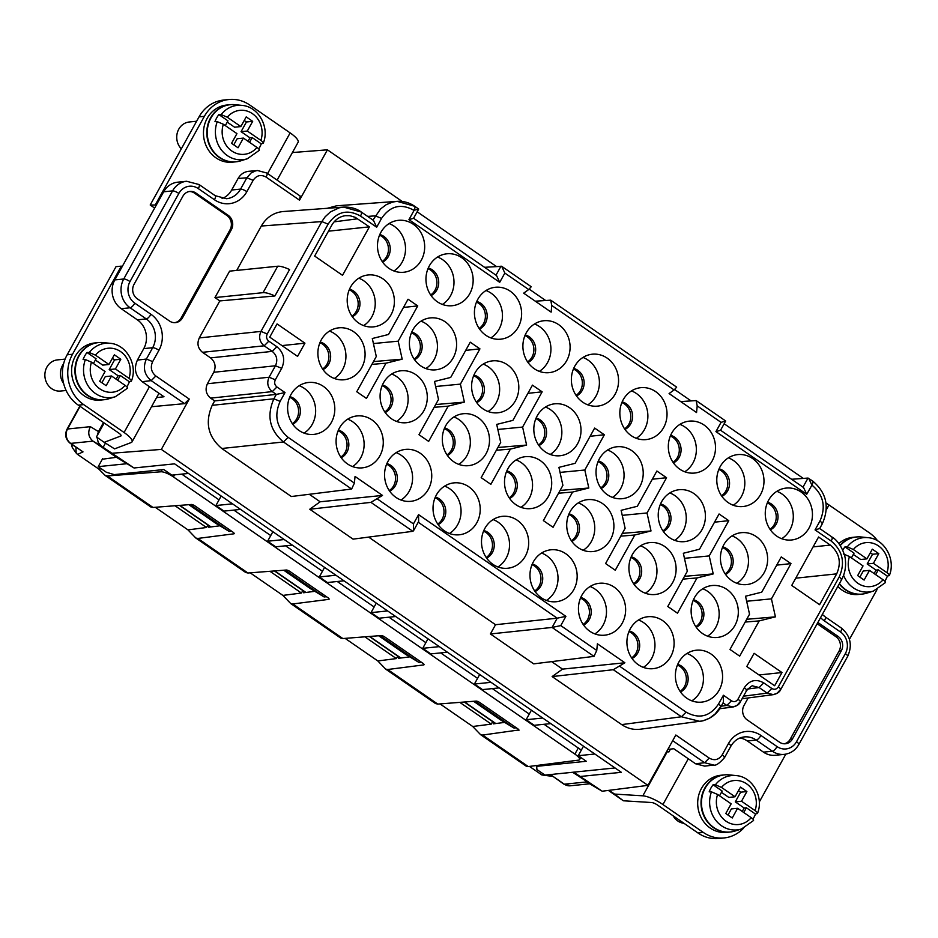 <?xml version="1.0" encoding="UTF-8"?>
<svg xmlns="http://www.w3.org/2000/svg" width="938" height="938" viewBox="0 0 938 938"><rect width="100%" height="100%" fill="white"/><g stroke="black" fill="none" stroke-linecap="round" stroke-linejoin="round"><path stroke-width="1.41" d="M219.902 525.784L208.67 527.226L208.06 525.128M101.386 468.824L98.76 469.023L105.173 475.449L150.819 506.966L152.988 507.458L191.399 504.48A3.131 0.821 29 0 1 195.127 506.016L232.776 532.01A3.131 0.821 -151 0 1 234.183 533.663A3.131 0.821 -151 0 1 233.89 533.816L197.848 538.435L195.831 538.037L187.963 529.876L155.251 507.282M105.173 475.449L107.342 475.953L160.973 471.779A10.435 2.732 -151 0 1 173.424 476.914L574.888 754.105A10.435 2.732 29 0 1 579.567 759.616A10.435 2.732 29 0 1 578.594 760.132L528.258 766.569L526.241 766.182L480.596 734.665L482.613 735.052L518.937 729.963M257.657 170.54L248.781 171.291C244.15 171.818 240.574 174.234 238.053 178.525L231.686 190.015A20.882 18.854 -95.8 0 1 222.095 198.551M314.828 591.327L303.595 592.757L302.986 590.67M181.749 474.124L219.035 499.872M233.855 510.108L270.742 535.575M285.551 545.799L322.449 571.277M337.258 581.501L374.145 606.968M388.965 617.204L425.852 642.671M440.661 652.895L477.559 678.373M492.368 688.598L529.255 714.064M544.075 724.3L581.314 750.13M195.831 538.037L245.744 572.508L247.913 573.001L286.325 570.023A3.131 0.821 29 0 1 290.053 571.559L327.702 597.553A3.131 0.821 -151 0 1 329.109 599.206A3.131 0.821 -151 0 1 328.816 599.359L292.762 603.966L290.757 603.58L282.889 595.407L250.176 572.825M302.822 590.553L301.438 593.039L269.945 571.289M397.747 656.096L396.364 658.582L364.87 636.832M492.673 721.627L491.289 724.124L459.796 702.374M97.024 437.366L98.232 442.478L101.492 446.277L93.003 441.13L116.429 457.298L102.336 459.221M175.019 505.746L206.512 527.496L207.896 525.01M492.837 721.744L493.447 723.843L504.679 722.401M409.754 656.87L398.521 658.3L397.911 656.213M552.67 776.406L541.847 774.952L529.466 766.416M480.596 734.665L472.74 726.493L440.028 703.91M345.102 638.368L377.815 660.95L385.682 669.122L435.595 703.582L437.765 704.086L476.164 701.096A3.131 0.821 29 0 1 479.904 702.644L517.553 728.638A3.131 0.821 29 0 1 518.96 730.292A3.131 0.821 29 0 1 518.667 730.444M98.76 469.023L77.373 454.262L76.166 453.042L75.931 447.238M385.682 669.122L387.687 669.509L423.742 664.901A3.131 0.821 -151 0 0 424.035 664.749A3.131 0.821 -151 0 0 422.628 663.096L384.979 637.101A3.131 0.821 -151 0 0 381.25 635.554L342.839 638.544L340.67 638.051L290.757 603.58M97.106 435.795L98.467 431.574L103.485 422.522M70.209 443.287L83.001 451.87L70.725 443.393L93.003 441.13C88.43 437.214 87.562 432.395 90.388 426.673L67.536 429.006A5.218 1.36 29 0 0 67.008 429.264C64.546 434.775 65.613 439.453 70.209 443.287A5.218 1.77 -55.4 0 0 70.725 443.393A10.435 9.427 -95.8 0 1 67.536 429.006L80.082 406.365M377.815 660.95L396.364 658.582M491.289 724.124L472.74 726.493M116.429 457.298L134.04 467.98L101.492 446.277M597.014 788.096L572.626 772.279M563.808 784.098L552.06 775.738L545.001 775.093L573.739 772.162L602.196 791.215L586.602 781.94L564.336 784.203A10.435 9.427 -95.8 0 0 570.281 785.786L563.808 784.098A5.218 1.77 -55.4 0 0 564.336 784.203L552.06 775.738M71.945 444.495A5.218 5.124 144.7 0 0 72.801 448.294L76.166 453.042M728.486 743.517A5.218 1.36 29 0 1 730.819 746.273C734.137 740.692 738.64 737.573 744.338 736.916A20.882 18.854 -95.8 0 1 756.227 740.07A5.218 1.77 124.6 0 0 760.894 735.427A26.1 23.579 -95.8 0 0 728.486 743.517L722.201 754.856C718.754 759.874 714.428 760.953 709.234 758.092L704.59 762.723L695.574 763.778L673.765 748.723L667.844 749.427M195.854 193.005A10.435 9.427 -95.8 0 0 189.91 191.422A10.435 9.427 -95.8 0 0 182.887 196.23L134.04 284.343A10.435 9.427 -95.8 0 0 137.241 298.741L169.555 321.054A10.435 9.427 -95.8 0 0 175.5 322.625A10.435 9.427 -95.8 0 0 182.511 317.818L231.358 229.704A10.435 9.427 -95.8 0 0 228.169 215.306L195.854 193.005L194.518 193.134L226.832 215.447A10.435 9.427 -95.8 0 1 230.021 229.833L181.175 317.947A10.435 9.427 -95.8 0 1 174.82 322.66M748.161 697.954L743.986 705.482A10.435 9.427 -95.8 0 0 747.176 719.868L779.49 742.181A10.435 9.427 -95.8 0 0 785.434 743.752A10.435 9.427 -95.8 0 0 792.458 738.945L841.304 650.831A10.435 9.427 -95.8 0 0 838.103 636.445L817.866 622.469M621.683 724.605C627.428 728.474 633.619 730.022 640.232 729.236L702.89 720.853L709.421 718.25L715.143 713.935L720.349 707.064C721.404 706.748 720.794 705.739 718.508 704.051L723.397 695.246L723.444 702.128L720.853 706.806C719.165 710.301 713.361 718.942 700.018 721.404L681.457 716.773L621.683 724.605L552.13 676.579L613.3 669.709L624.872 662.767L562.507 669.122L552.13 676.579M551.65 661.63L562.507 669.122M624.872 662.767L597.4 643.796L596.756 650.444L593.989 656.377L533.699 663.858L490.398 633.959L495.534 624.708L368.634 537.099M309.763 509.24L370.932 502.369L412.837 531.307L353.063 539.139L309.763 509.24L320.151 501.783L309.294 494.291M370.932 502.369L382.505 495.428L355.045 476.457L354.388 483.105L351.621 489.038L291.343 496.519L221.79 448.493L283.464 441.974L288.118 437.343C276.569 427.564 273.908 415.569 280.134 401.37L285.011 392.565L276.933 386.984C274.623 385.026 274.095 382.634 275.338 379.784L281.693 368.329C285.422 359.805 283.815 352.618 276.898 346.743L268.819 341.174C266.509 339.216 265.982 336.812 267.224 333.975L260.975 331.407C258.501 337.094 259.556 341.889 264.164 345.805L268.819 341.174M280.134 401.37L273.884 398.814L276.323 394.406L214.65 400.925L212.199 405.322C204.789 422.358 207.978 436.756 221.79 448.493M214.65 400.925L210.604 398.134L272.29 391.615L276.933 386.984M207.415 383.736L269.089 377.228L275.444 365.773L213.758 372.28L207.415 383.736C204.941 389.422 206.008 394.218 210.604 398.134M213.758 372.28C216.232 366.606 215.165 361.81 210.569 357.894L202.491 352.313L264.164 345.805L272.243 351.375L276.898 346.743M219.809 300.922L274.916 295.974L289.572 269.546A17.74 4.643 -151 0 0 277.718 266.228L229.611 271.141L214.954 297.569L219.809 300.922L199.29 337.926C196.816 343.613 197.883 348.408 202.491 352.313M236.716 270.414L261.327 226.023L321.851 221.579L260.975 331.407L199.29 337.926M360.509 216.057C347.517 208.893 336.707 211.589 328.101 224.147L321.851 221.579L325.146 216.795L330.446 211.882L339.322 207.79L343.636 207.099C350.671 206.888 356.534 208.529 361.247 211.988L373.523 220.465L376.666 227.219L360.509 216.057C361.834 213.43 361.904 212.047 360.743 211.882L343.636 207.099L283.1 211.542C273.697 212.504 266.439 217.335 261.327 226.023M372.949 220.078L380.523 208.975L386.245 204.66L392.764 202.045L397.091 201.353C403.434 200.955 409.308 202.585 414.69 206.254L418.7 209.033L413.951 210.323C415.276 207.697 415.358 206.301 414.186 206.137L397.091 201.353L336.554 205.797L327.233 208.306M292.41 152.542L327.421 149.822L402.238 201.482M417.176 211.789L496.343 266.451M529.231 289.162L545.47 300.371M674.645 389.563L690.896 400.784M724.159 423.753L803.327 478.415M327.421 149.822L299.515 200.169L300.195 196.065L266.838 173.026L257.622 170.54L255.57 170.88L251.138 172.944L246.87 177.763L238.053 178.525M151.499 406.74L184.54 403.645L189.265 399.072L161.348 449.408L647.924 785.364L602.196 791.215M709.234 758.092L675.829 735.017L647.924 785.364M535.293 301.192L550.712 300.172L551.779 305.483L551.134 312.131L523.662 293.16L528.704 289.549L504.843 273.075L501.701 266.322L484.594 267.307M550.712 300.172L676.661 387.136L674.117 389.95L551.779 305.483M697.204 405.884L696.125 400.573L725.684 420.998L721.064 422.358L697.204 405.884L696.547 412.532L669.087 393.561L674.117 389.95M802.987 487.15L808.028 478.063L791.59 479.271M725.684 420.998L720.56 430.249L803.561 487.537L806.703 494.291L811.945 485.11C823.494 494.889 826.155 506.883 819.929 521.082L815.052 529.9L831.209 541.05C842.746 550.829 845.408 562.812 839.193 577.022L778.317 686.862C776.594 689.371 774.425 689.911 771.833 688.48L763.755 682.899C755.958 678.596 749.474 680.214 744.303 687.742L737.96 699.209C736.236 701.718 734.079 702.257 731.476 700.815L723.397 695.246M720.56 430.249L715.929 431.621L806.703 494.291M533.37 561.815A26.1 23.579 84.2 0 0 533.699 589.369A26.1 23.579 84.2 0 0 556.211 601.727A26.1 23.579 84.2 0 0 573.763 589.709A26.1 23.579 84.2 0 0 573.446 562.155A26.1 23.579 84.2 0 0 550.923 549.797A26.1 23.579 84.2 0 0 533.37 561.815M387.957 461.414A26.1 23.579 84.2 0 0 388.273 488.968A26.1 23.579 84.2 0 0 410.797 501.326A26.1 23.579 84.2 0 0 428.349 489.308A26.1 23.579 84.2 0 0 428.021 461.754A26.1 23.579 84.2 0 0 405.497 449.396A26.1 23.579 84.2 0 0 387.957 461.414M380.887 232.354A26.1 23.579 84.2 0 0 381.203 259.908A26.1 23.579 84.2 0 0 403.727 272.255A26.1 23.579 84.2 0 0 421.279 260.236A26.1 23.579 84.2 0 0 420.951 232.683A26.1 23.579 84.2 0 0 398.427 220.336A26.1 23.579 84.2 0 0 380.887 232.354M475.015 372.878A26.1 23.579 84.2 0 0 475.332 400.432A26.1 23.579 84.2 0 0 497.855 412.79A26.1 23.579 84.2 0 0 515.408 400.772A26.1 23.579 84.2 0 0 515.079 373.218A26.1 23.579 84.2 0 0 492.556 360.86A26.1 23.579 84.2 0 0 475.015 372.878M350.601 286.981A26.1 23.579 84.2 0 0 350.918 314.535A26.1 23.579 84.2 0 0 373.441 326.881A26.1 23.579 84.2 0 0 390.994 314.875A26.1 23.579 84.2 0 0 390.665 287.321A26.1 23.579 84.2 0 0 368.142 274.963A26.1 23.579 84.2 0 0 350.601 286.981M321.288 339.849A26.1 23.579 84.2 0 0 321.617 367.403A26.1 23.579 84.2 0 0 344.14 379.761A26.1 23.579 84.2 0 0 361.681 367.743A26.1 23.579 84.2 0 0 361.365 340.189A26.1 23.579 84.2 0 0 338.841 327.831A26.1 23.579 84.2 0 0 321.288 339.849M412.802 329.93A26.1 23.579 84.2 0 0 413.13 357.484A26.1 23.579 84.2 0 0 435.654 369.842A26.1 23.579 84.2 0 0 453.195 357.824A26.1 23.579 84.2 0 0 452.878 330.27A26.1 23.579 84.2 0 0 430.354 317.912A26.1 23.579 84.2 0 0 412.802 329.93M630.313 628.753A26.1 23.579 84.2 0 0 630.641 656.307A26.1 23.579 84.2 0 0 653.165 668.665A26.1 23.579 84.2 0 0 670.705 656.647A26.1 23.579 84.2 0 0 670.389 629.093A26.1 23.579 84.2 0 0 647.865 616.735A26.1 23.579 84.2 0 0 630.313 628.753M574.771 366.219A26.1 23.579 84.2 0 0 575.088 393.772A26.1 23.579 84.2 0 0 597.612 406.131A26.1 23.579 84.2 0 0 615.164 394.112A26.1 23.579 84.2 0 0 614.836 366.559A26.1 23.579 84.2 0 0 592.324 354.201A26.1 23.579 84.2 0 0 574.771 366.219M445.702 425.746A26.1 23.579 84.2 0 0 446.031 453.3A26.1 23.579 84.2 0 0 468.554 465.658A26.1 23.579 84.2 0 0 486.095 453.64A26.1 23.579 84.2 0 0 485.778 426.087A26.1 23.579 84.2 0 0 463.255 413.728A26.1 23.579 84.2 0 0 445.702 425.746M477.829 299.281A26.1 23.579 84.2 0 0 478.146 326.834A26.1 23.579 84.2 0 0 500.669 339.193A26.1 23.579 84.2 0 0 518.222 327.174A26.1 23.579 84.2 0 0 517.893 299.621A26.1 23.579 84.2 0 0 495.37 287.263A26.1 23.579 84.2 0 0 477.829 299.281M291.014 394.476A26.1 23.579 84.2 0 0 291.331 422.03A26.1 23.579 84.2 0 0 313.855 434.388A26.1 23.579 84.2 0 0 331.407 422.37A26.1 23.579 84.2 0 0 331.079 394.816A26.1 23.579 84.2 0 0 308.555 382.47A26.1 23.579 84.2 0 0 291.014 394.476M339.486 427.951A26.1 23.579 84.2 0 0 339.802 455.505A26.1 23.579 84.2 0 0 362.326 467.851A26.1 23.579 84.2 0 0 379.878 455.833A26.1 23.579 84.2 0 0 379.55 428.279A26.1 23.579 84.2 0 0 357.026 415.933A26.1 23.579 84.2 0 0 339.486 427.951M632.318 554.604A26.1 23.579 84.2 0 0 632.646 582.158A26.1 23.579 84.2 0 0 655.17 594.504A26.1 23.579 84.2 0 0 672.71 582.486A26.1 23.579 84.2 0 0 672.394 554.933A26.1 23.579 84.2 0 0 649.87 542.586A26.1 23.579 84.2 0 0 632.318 554.604M720.185 466.62A26.1 23.579 84.2 0 0 720.513 494.174A26.1 23.579 84.2 0 0 743.037 506.532A26.1 23.579 84.2 0 0 760.577 494.514A26.1 23.579 84.2 0 0 760.261 466.96A26.1 23.579 84.2 0 0 737.737 454.602A26.1 23.579 84.2 0 0 720.185 466.62M570.116 511.644A26.1 23.579 84.2 0 0 570.445 539.198A26.1 23.579 84.2 0 0 592.957 551.556A26.1 23.579 84.2 0 0 610.509 539.538A26.1 23.579 84.2 0 0 610.181 511.984A26.1 23.579 84.2 0 0 587.669 499.637A26.1 23.579 84.2 0 0 570.116 511.644M484.899 528.352A26.1 23.579 84.2 0 0 485.227 555.906A26.1 23.579 84.2 0 0 507.739 568.252A26.1 23.579 84.2 0 0 525.292 556.246A26.1 23.579 84.2 0 0 524.963 528.692A26.1 23.579 84.2 0 0 502.451 516.334A26.1 23.579 84.2 0 0 484.899 528.352M383.501 382.798A26.1 23.579 84.2 0 0 383.818 410.352A26.1 23.579 84.2 0 0 406.342 422.71A26.1 23.579 84.2 0 0 423.894 410.692A26.1 23.579 84.2 0 0 423.566 383.138A26.1 23.579 84.2 0 0 401.042 370.78A26.1 23.579 84.2 0 0 383.501 382.798M581.841 595.29A26.1 23.579 84.2 0 0 582.17 622.844A26.1 23.579 84.2 0 0 604.693 635.19A26.1 23.579 84.2 0 0 622.234 623.172A26.1 23.579 84.2 0 0 621.917 595.618A26.1 23.579 84.2 0 0 599.394 583.272A26.1 23.579 84.2 0 0 581.841 595.29M623.242 399.682A26.1 23.579 84.2 0 0 623.571 427.236A26.1 23.579 84.2 0 0 646.083 439.594A26.1 23.579 84.2 0 0 663.635 427.576A26.1 23.579 84.2 0 0 663.307 400.022A26.1 23.579 84.2 0 0 640.795 387.675A26.1 23.579 84.2 0 0 623.242 399.682M537.216 415.827A26.1 23.579 84.2 0 0 537.544 443.381A26.1 23.579 84.2 0 0 560.056 455.739A26.1 23.579 84.2 0 0 577.609 443.721A26.1 23.579 84.2 0 0 577.292 416.167A26.1 23.579 84.2 0 0 554.768 403.809A26.1 23.579 84.2 0 0 537.216 415.827M436.428 494.889A26.1 23.579 84.2 0 0 436.745 522.443A26.1 23.579 84.2 0 0 459.268 534.789A26.1 23.579 84.2 0 0 476.821 522.771A26.1 23.579 84.2 0 0 476.492 495.217A26.1 23.579 84.2 0 0 453.98 482.871A26.1 23.579 84.2 0 0 436.428 494.889M599.417 458.776A26.1 23.579 84.2 0 0 599.745 486.33A26.1 23.579 84.2 0 0 622.269 498.688A26.1 23.579 84.2 0 0 639.822 486.67A26.1 23.579 84.2 0 0 639.493 459.116A26.1 23.579 84.2 0 0 616.97 446.758A26.1 23.579 84.2 0 0 599.417 458.776M768.656 500.095A26.1 23.579 84.2 0 0 768.984 527.637A26.1 23.579 84.2 0 0 791.508 539.995A26.1 23.579 84.2 0 0 809.048 527.977A26.1 23.579 84.2 0 0 808.732 500.423A26.1 23.579 84.2 0 0 786.208 488.077A26.1 23.579 84.2 0 0 768.656 500.095M678.784 662.216A26.1 23.579 84.2 0 0 679.112 689.77A26.1 23.579 84.2 0 0 701.636 702.128A26.1 23.579 84.2 0 0 719.176 690.11A26.1 23.579 84.2 0 0 718.86 662.556A26.1 23.579 84.2 0 0 696.336 650.21A26.1 23.579 84.2 0 0 678.784 662.216M526.3 332.756A26.1 23.579 84.2 0 0 526.617 360.309A26.1 23.579 84.2 0 0 549.14 372.656A26.1 23.579 84.2 0 0 566.693 360.638A26.1 23.579 84.2 0 0 566.364 333.084A26.1 23.579 84.2 0 0 543.841 320.737A26.1 23.579 84.2 0 0 526.3 332.756M661.63 501.724A26.1 23.579 84.2 0 0 661.947 529.278A26.1 23.579 84.2 0 0 684.47 541.636A26.1 23.579 84.2 0 0 702.023 529.618A26.1 23.579 84.2 0 0 701.694 502.065A26.1 23.579 84.2 0 0 679.171 489.718A26.1 23.579 84.2 0 0 661.63 501.724M448.188 406.142L464.392 402.109L460.406 384.123L479.939 348.866L470.243 342.182L450.709 377.428L434.505 381.461L438.503 399.447L418.958 434.693L428.654 441.388L448.188 406.142L434.142 407.315M490.867 484.336L510.401 449.091L526.605 445.058L522.607 427.071L542.152 391.826L532.456 385.131L512.91 420.376L496.706 424.41L500.704 442.408L481.171 477.653L490.867 484.336M588.806 488.006L584.82 470.02L604.353 434.775L594.657 428.08L575.123 463.325L558.919 467.37L562.906 485.356L543.372 520.602L553.068 527.297L572.602 492.051L588.806 488.006L560.092 490.433M402.191 359.148L398.193 341.162L417.738 305.917L408.042 299.222L388.508 334.479L372.304 338.512L376.29 356.499L356.757 391.744L366.453 398.439L385.987 363.194L402.191 359.148L373.476 361.587M723.831 544.685A26.1 23.579 84.2 0 0 724.159 572.239A26.1 23.579 84.2 0 0 746.683 584.585A26.1 23.579 84.2 0 0 764.224 572.567A26.1 23.579 84.2 0 0 763.907 545.013A26.1 23.579 84.2 0 0 741.383 532.667A26.1 23.579 84.2 0 0 723.831 544.685M694.53 597.553A26.1 23.579 84.2 0 0 694.847 625.107A26.1 23.579 84.2 0 0 717.371 637.453A26.1 23.579 84.2 0 0 734.923 625.435A26.1 23.579 84.2 0 0 734.595 597.881A26.1 23.579 84.2 0 0 712.071 585.535A26.1 23.579 84.2 0 0 694.53 597.553M781.272 556.926L761.738 592.171L745.534 596.216L749.532 614.202L729.987 649.448L739.683 656.143L759.217 620.897L775.421 616.852L771.435 598.866L790.969 563.621L781.272 556.926M746.777 666.519L774.647 685.76L781.975 672.546L754.105 653.305L746.777 666.519M830.294 545.084L818.581 536.993L791.719 585.453L819.589 604.693L836.684 573.857C841.62 562.507 839.498 552.904 830.294 545.084L813.082 546.901M304.932 343.167L277.062 323.927L269.734 337.141L297.604 356.393L304.932 343.167L281.975 345.594M342.534 275.326L369.408 226.855L355.232 217.335L349.909 215.705L345.313 215.681C339.462 216.596 334.948 219.785 331.759 225.237L314.664 256.074L342.534 275.326M605.585 563.55L615.269 570.245L634.815 535L651.019 530.955L647.021 512.969L666.555 477.723L656.87 471.028L637.324 506.274L621.12 510.319L625.118 528.305L605.585 563.55M719.071 513.977L699.537 549.222L683.333 553.268L687.32 571.254L667.786 606.499L677.482 613.194L697.016 577.949L713.22 573.904L709.222 555.917L728.767 520.672L719.071 513.977M429.358 265.817A26.1 23.579 84.2 0 0 429.674 293.371A26.1 23.579 84.2 0 0 452.198 305.718A26.1 23.579 84.2 0 0 469.75 293.711A26.1 23.579 84.2 0 0 469.422 266.158A26.1 23.579 84.2 0 0 446.898 253.799A26.1 23.579 84.2 0 0 429.358 265.817M671.714 433.157A26.1 23.579 84.2 0 0 672.042 460.71A26.1 23.579 84.2 0 0 694.554 473.057A26.1 23.579 84.2 0 0 712.106 461.039A26.1 23.579 84.2 0 0 711.79 433.485A26.1 23.579 84.2 0 0 689.266 421.139A26.1 23.579 84.2 0 0 671.714 433.157M507.915 468.695A26.1 23.579 84.2 0 0 508.232 496.249A26.1 23.579 84.2 0 0 530.756 508.607A26.1 23.579 84.2 0 0 548.308 496.589A26.1 23.579 84.2 0 0 547.98 469.035A26.1 23.579 84.2 0 0 525.456 456.677A26.1 23.579 84.2 0 0 507.915 468.695M541.578 553.045A26.1 23.579 -95.8 0 1 554.616 591.667A26.1 23.579 -95.8 0 1 546.408 600.437M532.292 564.008A14.609 13.202 -95.8 0 1 540.827 586.027A14.609 13.202 -95.8 0 1 535.094 591.573M531.998 564.676A14.609 13.202 -95.8 0 1 539.045 586.203A14.609 13.202 -95.8 0 1 534.683 590.975M396.153 452.644A26.1 23.579 -95.8 0 1 409.191 491.254A26.1 23.579 -95.8 0 1 400.995 500.036M386.866 463.607A14.609 13.202 -95.8 0 1 395.414 485.626A14.609 13.202 -95.8 0 1 389.68 491.172M386.585 464.275A14.609 13.202 -95.8 0 1 393.632 485.802A14.609 13.202 -95.8 0 1 389.27 490.574M389.082 223.572A26.1 23.579 -95.8 0 1 402.121 262.194A26.1 23.579 -95.8 0 1 393.925 270.965M379.796 234.535A14.609 13.202 -95.8 0 1 388.332 256.555A14.609 13.202 -95.8 0 1 382.61 262.101M379.515 235.215A14.609 13.202 -95.8 0 1 386.55 256.742A14.609 13.202 -95.8 0 1 382.2 261.503M483.211 364.108A26.1 23.579 -95.8 0 1 496.249 402.719A26.1 23.579 -95.8 0 1 488.053 411.501M473.925 375.071A14.609 13.202 -95.8 0 1 482.46 397.091A14.609 13.202 -95.8 0 1 476.739 402.637M473.643 375.739A14.609 13.202 -95.8 0 1 480.678 397.266A14.609 13.202 -95.8 0 1 476.328 402.039M358.797 278.199A26.1 23.579 -95.8 0 1 371.835 316.821A26.1 23.579 -95.8 0 1 363.639 325.603M349.511 289.174A14.609 13.202 -95.8 0 1 358.058 311.193A14.609 13.202 -95.8 0 1 352.325 316.739M349.229 289.842A14.609 13.202 -95.8 0 1 356.276 311.369A14.609 13.202 -95.8 0 1 351.914 316.129M329.496 331.067A26.1 23.579 -95.8 0 1 342.534 369.689A26.1 23.579 -95.8 0 1 334.327 378.471M320.21 342.042A14.609 13.202 -95.8 0 1 328.746 364.061A14.609 13.202 -95.8 0 1 323.024 369.607M319.928 342.71A14.609 13.202 -95.8 0 1 326.963 364.237A14.609 13.202 -95.8 0 1 322.602 368.997M421.01 321.159A26.1 23.579 -95.8 0 1 434.048 359.77A26.1 23.579 -95.8 0 1 425.84 368.552M411.723 332.122A14.609 13.202 -95.8 0 1 420.259 354.142A14.609 13.202 -95.8 0 1 414.537 359.688M411.442 332.791A14.609 13.202 -95.8 0 1 418.477 354.318A14.609 13.202 -95.8 0 1 414.115 359.078M638.52 619.971A26.1 23.579 -95.8 0 1 651.558 658.593A26.1 23.579 -95.8 0 1 643.351 667.375M629.234 630.946A14.609 13.202 -95.8 0 1 637.77 652.965A14.609 13.202 -95.8 0 1 632.048 658.511M628.952 631.614A14.609 13.202 -95.8 0 1 635.987 653.141A14.609 13.202 -95.8 0 1 631.626 657.901M582.967 357.437A26.1 23.579 -95.8 0 1 596.005 396.059A26.1 23.579 -95.8 0 1 587.809 404.841M573.681 368.411A14.609 13.202 -95.8 0 1 582.228 390.431A14.609 13.202 -95.8 0 1 576.495 395.977M573.399 369.08A14.609 13.202 -95.8 0 1 580.446 390.607A14.609 13.202 -95.8 0 1 576.084 395.367M453.91 416.976A26.1 23.579 -95.8 0 1 466.948 455.598A26.1 23.579 -95.8 0 1 458.741 464.369M444.624 427.939A14.609 13.202 -95.8 0 1 453.16 449.959A14.609 13.202 -95.8 0 1 447.438 455.505M444.342 428.607A14.609 13.202 -95.8 0 1 451.377 450.134A14.609 13.202 -95.8 0 1 447.016 454.907M486.025 290.51A26.1 23.579 -95.8 0 1 499.063 329.132A26.1 23.579 -95.8 0 1 490.867 337.903M476.739 301.473A14.609 13.202 -95.8 0 1 485.274 323.493A14.609 13.202 -95.8 0 1 479.553 329.039M476.457 302.142A14.609 13.202 -95.8 0 1 483.492 323.669A14.609 13.202 -95.8 0 1 479.142 328.441M299.21 385.706A26.1 23.579 -95.8 0 1 312.248 424.328A26.1 23.579 -95.8 0 1 304.053 433.098M289.924 396.668A14.609 13.202 -95.8 0 1 298.46 418.688A14.609 13.202 -95.8 0 1 292.738 424.234M289.643 397.349A14.609 13.202 -95.8 0 1 296.678 418.876A14.609 13.202 -95.8 0 1 292.328 423.636M347.681 419.169A26.1 23.579 -95.8 0 1 360.72 457.791A26.1 23.579 -95.8 0 1 352.524 466.573M338.395 430.143A14.609 13.202 -95.8 0 1 346.931 452.151A14.609 13.202 -95.8 0 1 341.209 457.709M338.114 430.812A14.609 13.202 -95.8 0 1 345.149 452.339A14.609 13.202 -95.8 0 1 340.799 457.099M640.525 545.822A26.1 23.579 -95.8 0 1 653.563 584.444A26.1 23.579 -95.8 0 1 645.356 593.215M631.239 556.785A14.609 13.202 -95.8 0 1 639.775 578.805A14.609 13.202 -95.8 0 1 634.053 584.351M630.957 557.465A14.609 13.202 -95.8 0 1 637.992 578.992A14.609 13.202 -95.8 0 1 633.631 583.753M728.392 457.85A26.1 23.579 -95.8 0 1 741.43 496.46A26.1 23.579 -95.8 0 1 733.223 505.242M719.106 468.812A14.609 13.202 -95.8 0 1 727.642 490.832A14.609 13.202 -95.8 0 1 721.92 496.378M718.813 469.481A14.609 13.202 -95.8 0 1 725.86 491.008A14.609 13.202 -95.8 0 1 721.498 495.768M578.324 502.874A26.1 23.579 -95.8 0 1 591.362 541.496A26.1 23.579 -95.8 0 1 583.155 550.266M569.038 513.836A14.609 13.202 -95.8 0 1 577.574 535.856A14.609 13.202 -95.8 0 1 571.84 541.402M568.745 514.516A14.609 13.202 -95.8 0 1 575.791 536.044A14.609 13.202 -95.8 0 1 571.43 540.804M493.107 519.57A26.1 23.579 -95.8 0 1 506.133 558.192A26.1 23.579 -95.8 0 1 497.937 566.974M483.82 530.545A14.609 13.202 -95.8 0 1 492.356 552.564A14.609 13.202 -95.8 0 1 486.623 558.11M483.527 531.213A14.609 13.202 -95.8 0 1 490.574 552.74A14.609 13.202 -95.8 0 1 486.212 557.5M391.697 374.028A26.1 23.579 -95.8 0 1 404.735 412.638A26.1 23.579 -95.8 0 1 396.54 421.42M382.411 384.99A14.609 13.202 -95.8 0 1 390.958 407.01A14.609 13.202 -95.8 0 1 385.225 412.556M382.129 385.659A14.609 13.202 -95.8 0 1 389.176 407.186A14.609 13.202 -95.8 0 1 384.815 411.946M590.049 586.508A26.1 23.579 -95.8 0 1 603.087 625.13A26.1 23.579 -95.8 0 1 594.88 633.9M580.763 597.471A14.609 13.202 -95.8 0 1 589.299 619.49A14.609 13.202 -95.8 0 1 583.577 625.036M580.47 598.151A14.609 13.202 -95.8 0 1 587.516 619.678A14.609 13.202 -95.8 0 1 583.155 624.438M631.45 390.911A26.1 23.579 -95.8 0 1 644.476 429.534A26.1 23.579 -95.8 0 1 636.281 438.304M622.164 401.874A14.609 13.202 -95.8 0 1 630.699 423.894A14.609 13.202 -95.8 0 1 624.966 429.44M621.871 402.554A14.609 13.202 -95.8 0 1 628.917 424.082A14.609 13.202 -95.8 0 1 624.556 428.842M545.424 407.057A26.1 23.579 -95.8 0 1 558.462 445.679A26.1 23.579 -95.8 0 1 550.254 454.449M536.137 418.02A14.609 13.202 -95.8 0 1 544.673 440.039A14.609 13.202 -95.8 0 1 538.94 445.585M535.844 418.688A14.609 13.202 -95.8 0 1 542.891 440.215A14.609 13.202 -95.8 0 1 538.529 444.987M444.624 486.107A26.1 23.579 -95.8 0 1 457.662 524.729A26.1 23.579 -95.8 0 1 449.466 533.499M435.338 497.07A14.609 13.202 -95.8 0 1 443.885 519.089A14.609 13.202 -95.8 0 1 438.152 524.635M435.056 497.75A14.609 13.202 -95.8 0 1 442.103 519.277A14.609 13.202 -95.8 0 1 437.741 524.037M607.625 450.006A26.1 23.579 -95.8 0 1 620.663 488.628A26.1 23.579 -95.8 0 1 612.455 497.398M598.338 460.968A14.609 13.202 -95.8 0 1 606.874 482.988A14.609 13.202 -95.8 0 1 601.152 488.534M598.057 461.648A14.609 13.202 -95.8 0 1 605.092 483.164A14.609 13.202 -95.8 0 1 600.73 487.936M776.863 491.313A26.1 23.579 -95.8 0 1 789.902 529.935A26.1 23.579 -95.8 0 1 781.694 538.705M767.577 502.276A14.609 13.202 -95.8 0 1 776.113 524.295A14.609 13.202 -95.8 0 1 770.391 529.841M767.296 502.956A14.609 13.202 -95.8 0 1 774.331 524.483A14.609 13.202 -95.8 0 1 769.969 529.243M686.991 653.446A26.1 23.579 -95.8 0 1 700.029 692.068A26.1 23.579 -95.8 0 1 691.822 700.838M677.705 664.409A14.609 13.202 -95.8 0 1 686.241 686.428A14.609 13.202 -95.8 0 1 680.519 691.974M677.424 665.089A14.609 13.202 -95.8 0 1 684.459 686.616A14.609 13.202 -95.8 0 1 680.097 691.376M534.496 323.973A26.1 23.579 -95.8 0 1 547.534 362.596A26.1 23.579 -95.8 0 1 539.338 371.366M525.21 334.936A14.609 13.202 -95.8 0 1 533.757 356.956A14.609 13.202 -95.8 0 1 528.024 362.502M524.928 335.616A14.609 13.202 -95.8 0 1 531.975 357.144A14.609 13.202 -95.8 0 1 527.613 361.904M669.826 492.954A26.1 23.579 -95.8 0 1 682.864 531.576A26.1 23.579 -95.8 0 1 674.668 540.347M660.54 503.917A14.609 13.202 -95.8 0 1 669.087 525.937A14.609 13.202 -95.8 0 1 663.354 531.483M660.258 504.597A14.609 13.202 -95.8 0 1 667.305 526.124A14.609 13.202 -95.8 0 1 662.943 530.885M465.705 350.378L479.939 348.866M435.678 404.536L464.392 402.109M460.406 384.123L435.619 386.503M527.906 393.327L542.152 391.826M510.401 449.091L496.343 450.263M522.607 427.071L497.832 429.452M497.89 447.485L526.605 445.058M590.119 436.276L604.353 434.775M572.602 492.051L558.556 493.212M584.82 470.02L560.033 472.4M403.492 307.43L417.738 305.917M385.987 363.194L371.94 364.366M398.193 341.162L373.418 343.554M732.039 535.903A26.1 23.579 -95.8 0 1 745.077 574.525A26.1 23.579 -95.8 0 1 736.869 583.295M722.752 546.866A14.609 13.202 -95.8 0 1 731.288 568.885A14.609 13.202 -95.8 0 1 725.566 574.431M722.471 547.546A14.609 13.202 -95.8 0 1 729.506 569.073A14.609 13.202 -95.8 0 1 725.144 573.833M702.726 588.771A26.1 23.579 -95.8 0 1 715.764 627.393A26.1 23.579 -95.8 0 1 707.569 636.163M693.44 599.734A14.609 13.202 -95.8 0 1 701.987 621.753A14.609 13.202 -95.8 0 1 696.254 627.299M693.159 600.414A14.609 13.202 -95.8 0 1 700.205 621.941A14.609 13.202 -95.8 0 1 695.844 626.701M759.217 620.897L745.171 622.058M746.707 619.279L775.421 616.852M776.734 565.122L790.969 563.621M771.435 598.866L746.648 601.258M759.018 674.973L781.975 672.546M369.408 226.855L328.464 231.182M634.815 535L620.757 536.161M622.304 533.382L651.019 530.955M652.32 479.224L666.555 477.723M647.021 512.969L622.246 515.349M697.016 577.949L682.97 579.109M684.505 576.331L713.22 573.904M714.522 522.173L728.767 520.672M709.222 555.917L684.447 558.309M437.554 257.035A26.1 23.579 -95.8 0 1 450.592 295.658A26.1 23.579 -95.8 0 1 442.396 304.44M428.267 268.01A14.609 13.202 -95.8 0 1 436.803 290.03A14.609 13.202 -95.8 0 1 431.081 295.576M427.986 268.678A14.609 13.202 -95.8 0 1 435.021 290.205A14.609 13.202 -95.8 0 1 430.671 294.966M679.921 424.375A26.1 23.579 -95.8 0 1 692.959 462.997A26.1 23.579 -95.8 0 1 684.752 471.779M670.635 435.349A14.609 13.202 -95.8 0 1 679.171 457.357A14.609 13.202 -95.8 0 1 673.437 462.915M670.342 436.018A14.609 13.202 -95.8 0 1 677.388 457.545A14.609 13.202 -95.8 0 1 673.027 462.305M516.111 459.925A26.1 23.579 -95.8 0 1 529.149 498.547A26.1 23.579 -95.8 0 1 520.953 507.317M506.825 470.888A14.609 13.202 -95.8 0 1 515.361 492.907A14.609 13.202 -95.8 0 1 509.639 498.453M506.543 471.568A14.609 13.202 -95.8 0 1 513.578 493.083A14.609 13.202 -95.8 0 1 509.228 497.855M696.125 400.573L680.707 401.593M413.506 530.767L418.629 521.516L418.583 514.634L413.447 523.885L413.506 530.767L412.837 531.307M495.534 624.708L557.207 618.189L565.895 616.348L418.583 514.634M490.398 633.959L552.083 627.44L560.772 625.599L565.895 616.348M382.505 495.428L320.151 501.783M275.338 379.784L269.089 377.228C266.615 382.903 267.682 387.699 272.29 391.615L276.323 394.406L285.011 392.565M212.199 405.322L273.884 398.814C266.427 415.851 269.616 430.237 283.464 441.974L351.621 489.038M413.576 218.273L496.565 275.584L499.708 282.326L504.843 273.075M501.701 266.322L531.248 286.735L528.704 289.549M418.7 209.033L413.564 218.284L408.945 219.656L499.708 282.326M808.028 478.063L812.683 481.042C826.53 492.731 829.72 507.001 822.274 523.85L819.671 528.528L815.052 529.9M808.685 478.286L811.827 485.04M189.242 191.516A10.435 9.427 -95.8 0 1 194.518 193.134M792.458 738.945L790.23 739.179L839.076 651.066A10.435 9.427 -95.8 0 0 835.875 636.668L817.162 623.747M790.23 739.179A10.435 9.427 -95.8 0 1 784.32 743.799M274.916 295.974A17.74 4.643 -151 0 0 263.062 292.668L214.954 297.569M670.459 749.11L668.876 751.971A17.74 4.643 29 0 0 667.258 751.76L666.566 751.725M743.459 828.277A36.535 33.006 -95.8 0 1 724.124 837.939A36.535 33.006 -95.8 0 1 703.324 832.44L662.92 804.546A17.74 4.643 -151 0 0 642.835 795.823L667.258 751.76M785.821 754.14L759.288 801.99M724.124 837.939L718.778 838.49A36.535 33.006 -95.8 0 1 697.978 832.979L657.585 805.097A5.218 1.36 -151 0 0 651.676 802.529L623.36 800.782L608.363 790.417M673.144 815.837A15.653 14.14 84.2 0 0 683.978 823.318M724.3 774.905A28.703 25.936 84.2 0 0 724.077 774.929L720.736 775.269A28.703 25.936 84.2 0 0 701.425 788.483A28.703 25.936 84.2 0 0 701.788 818.792A28.703 25.936 84.2 0 0 726.563 832.381L729.905 832.041A28.703 25.936 84.2 0 0 730.127 832.018M740.012 737.983A20.882 18.854 -95.8 0 1 747.316 740.973L763.473 752.135A20.882 18.854 84.2 0 0 775.363 755.278L784.274 754.363C790.617 753.554 795.471 750.259 798.836 744.491A5.218 1.36 -151 0 0 796.491 741.735A15.653 14.14 84.2 0 1 777.051 746.589A5.218 1.77 124.6 0 1 772.384 751.221A20.882 18.854 84.2 0 0 784.274 754.363M695.574 763.778L704.696 766.123L713.701 765.056L704.59 762.723L672.687 740.692M724.077 774.929A28.703 25.936 84.2 0 0 704.766 788.143A28.703 25.936 84.2 0 0 705.13 818.452A28.703 25.936 84.2 0 0 729.905 832.041M713.091 784.778A27.706 25.021 -95.8 0 0 710.887 788.143A27.706 25.021 -95.8 0 0 709.187 791.836L711.473 791.848A27.296 24.658 -95.8 0 0 716.069 820.691A27.296 24.658 -95.8 0 0 741.548 828.969L735.052 831.021A28.703 25.936 -95.8 0 1 708.178 822.239A28.703 25.936 -95.8 0 1 703.5 791.789A28.703 25.936 -95.8 0 1 705.212 788.096A28.703 25.936 -95.8 0 1 729.318 774.882L736.107 775.585A27.296 24.658 -95.8 0 0 715.389 784.801L713.091 784.778L722.166 791.051L719.528 795.799M736.107 775.585C752.557 776.652 764.142 797.312 757.505 813.352L755.477 814.055A27.706 25.021 -95.8 0 1 753.765 817.748A27.706 25.021 -95.8 0 1 752.956 819.12M715.389 784.801L721.498 787.416L735.064 796.772L740.434 787.088L746.894 791.543L740.657 792.188L735.286 801.873L744.174 808.005L742.251 811.487M757.142 813.633C757.986 813.223 757.306 812.214 755.09 810.608L741.524 801.24L746.894 791.543M721.463 792.329L728.826 797.417L735.064 796.772M711.473 791.848L717.593 794.463L731.159 803.831L725.778 813.516L732.25 817.983L737.62 808.286L731.382 808.919L727.994 815.04M737.62 808.286L751.186 817.655C753.39 819.261 754.082 820.269 753.226 820.68M741.524 801.24L735.286 801.873M755.477 814.055L746.402 807.782L744.174 808.005M743.764 812.531L746.402 807.782M738.452 790.652L740.657 792.188M609.102 790.324L614.531 794.076L642.835 795.823M614.531 794.076L623.36 800.782M877.03 589.58L849.429 639.376M825.979 503.003A17.74 4.643 29 0 1 828.993 504.961L869.385 532.843A36.535 33.006 -95.8 0 1 877.64 540.851M837.822 586.485A28.703 25.936 84.2 0 0 858.434 594.469L861.776 594.129A28.703 25.936 84.2 0 0 861.999 594.106M856.171 536.993A28.703 25.936 84.2 0 0 855.948 537.017L852.607 537.357A28.703 25.936 84.2 0 0 838.83 543.583M839.24 583.905A28.703 25.936 84.2 0 0 861.776 594.129M855.948 537.017A28.703 25.936 84.2 0 0 840.085 545.353M843.579 575.287A27.296 24.658 -95.8 0 0 873.43 591.057L866.923 593.109A28.703 25.936 -95.8 0 1 839.451 583.542M840.26 545.611A28.703 25.936 -95.8 0 1 861.201 536.982L867.978 537.673A27.296 24.658 -95.8 0 0 847.26 546.889L844.962 546.877L854.049 553.139L851.411 557.887M867.978 537.673C884.428 538.74 896.025 559.4 889.376 575.44L887.36 576.143A27.706 25.021 -95.8 0 1 885.648 579.836A27.706 25.021 -95.8 0 1 884.827 581.208M842.758 550.254A27.706 25.021 -95.8 0 1 842.77 550.231A27.706 25.021 -95.8 0 1 844.962 546.877M847.26 546.889L853.381 549.504L866.935 558.86L872.317 549.176L878.777 553.631L872.539 554.276L867.169 563.961L876.057 570.105L874.122 573.575M889.013 575.721C889.857 575.311 889.177 574.302 886.961 572.696L873.407 563.328L878.777 553.631M853.334 554.417L860.697 559.505L866.935 558.86M843.356 553.936L849.465 556.551L863.03 565.919L857.66 575.604L864.121 580.071L869.491 570.374L863.253 571.008L859.865 577.128M869.491 570.374L883.057 579.743C885.273 581.349 885.953 582.357 885.109 582.768M873.407 563.328L867.169 563.961M887.36 576.143L878.285 569.87L876.057 570.105M875.646 574.619L878.285 569.87M870.335 552.752L872.539 554.276M121.213 308.684A20.882 18.854 -95.8 0 1 114.823 279.911L123.734 278.996A20.882 18.854 -95.8 0 0 130.124 307.781A5.218 1.77 -55.4 0 0 134.791 303.138L150.948 314.3A5.218 1.77 124.6 0 1 146.281 318.932L130.124 307.781L121.213 308.684L137.37 319.846A20.882 18.854 -95.8 0 1 143.76 348.619L137.394 360.11C133.688 368.634 135.283 375.821 142.189 381.696L163.998 396.751L156.552 397.63M154.653 208.072L150.197 205L156.341 205.012L114.823 279.911M395.695 616.512L379.093 618.201L371.014 612.631L387.617 610.931M187.963 529.876L206.512 527.496M537.228 765.42L536.712 766.334L586.309 761.281L578.23 755.7L583.506 746.179M134.04 467.98L174.585 463.841L621.331 772.302L580.786 776.43M536.712 766.334L536.899 769.523L544.978 775.105L541.613 774.788M282.889 595.407L301.438 593.039M447.403 652.215L430.8 653.903L422.721 648.322L427.998 638.813M475.015 701.19L477.442 701.354M475.601 701.542L513.977 728.04L516.346 727.794M102.617 458.705L98.22 466.643L106.299 472.224L114.202 474.616L163.798 469.551L171.877 475.132L188.479 473.444M344 580.81L327.385 582.51L319.307 576.929L324.583 567.408M240.585 509.416L223.983 511.104L215.904 505.535L232.507 503.835M380.089 635.647L382.516 635.812M284.214 539.538L267.6 541.226L272.888 531.717M422.721 648.322L439.324 646.634M550.817 723.608L534.203 725.297L526.124 719.727L531.4 710.207M126.993 463.7L98.22 466.643M380.676 635.999L419.052 662.498L405.544 654.314L378.671 635.765M161.348 449.408L112.63 453.195M105.466 443.123L103.11 447.391M156.341 205.012L163.669 191.798L172.58 190.883L123.734 278.996A5.218 1.36 29 0 1 130.007 281.564L178.841 193.439A5.218 1.36 -151 0 0 172.58 190.883A20.882 18.854 84.2 0 1 186.615 181.269L177.716 182.183A20.882 18.854 84.2 0 0 163.669 191.798M615.035 767.952L573.739 772.162M578.23 755.7L594.844 754.011M371.014 612.631L376.29 603.111M319.307 576.929L335.921 575.24M513.977 728.04L500.47 719.856L473.596 701.296M285.164 570.105L324.126 596.955L310.619 588.771L283.745 570.222M231.569 531.178L229.2 531.424L215.693 523.24L188.819 504.679M215.904 505.535L221.18 496.014M292.293 545.119L275.678 546.807L267.6 541.226M229.2 531.424L190.238 504.574M324.126 596.955L326.494 596.72M419.052 662.498L421.42 662.251M491.031 682.336L474.417 684.025L479.693 674.504M285.75 570.468L287.591 570.281M192.665 504.738L190.824 504.925M499.11 687.906L482.495 689.606L474.417 684.025M526.124 719.727L542.739 718.027M230.08 104.704A28.703 25.936 84.2 0 0 229.857 104.728L226.515 105.068A28.703 25.936 84.2 0 0 207.204 118.294A28.703 25.936 84.2 0 0 207.568 148.603A28.703 25.936 84.2 0 0 232.343 162.18L235.673 161.84A28.703 25.936 84.2 0 0 235.895 161.817M155.532 204.449L204.378 116.335A36.535 33.006 -95.8 0 1 228.942 99.51A36.535 33.006 -95.8 0 1 249.754 105.021L290.147 132.903A17.74 4.643 29 0 1 298.096 142.283L277.12 180.119M229.857 104.728A28.703 25.936 84.2 0 0 210.546 117.942A28.703 25.936 84.2 0 0 210.909 148.251A28.703 25.936 84.2 0 0 235.673 161.84M223.373 124.262L236.939 133.63L231.557 143.315L238.029 147.782L243.399 138.085L256.953 147.454A22.102 19.956 -95.8 0 1 231.78 150.983A22.102 19.956 -95.8 0 1 223.373 124.262L217.253 121.647A27.296 24.658 -95.8 0 0 221.837 150.49A27.296 24.658 -95.8 0 0 247.327 158.768L240.832 160.82A28.703 25.936 -95.8 0 1 212.738 150.408A28.703 25.936 -95.8 0 1 210.991 117.907A28.703 25.936 -95.8 0 1 235.098 104.693L241.887 105.384A27.296 24.658 -95.8 0 0 221.169 114.6L218.871 114.588L227.946 120.85L225.308 125.598M217.253 121.647L214.966 121.635A27.706 25.021 -95.8 0 1 216.666 117.942A27.706 25.021 -95.8 0 1 218.871 114.588M241.887 105.384C258.337 106.451 269.921 127.111 263.285 143.151L261.256 143.854A27.706 25.021 -95.8 0 1 259.545 147.547A27.706 25.021 -95.8 0 1 258.736 148.919M233.773 144.839L237.162 138.73L243.399 138.085M256.953 147.454C259.169 149.06 259.861 150.068 259.005 150.479M261.256 143.854L252.181 137.581L249.954 137.816L248.031 141.286M249.543 142.33L252.181 137.581M262.921 143.432C263.766 143.022 263.086 142.013 260.87 140.407L247.304 131.039L241.066 131.672L249.954 137.816M227.242 122.128L234.606 127.216L240.843 126.571L227.277 117.215L221.169 114.6M244.232 120.463L246.436 121.987L241.066 131.672M247.304 131.039L252.674 121.342L246.213 116.887L240.843 126.571M252.674 121.342L246.436 121.987M150.197 205L199.032 116.887A36.535 33.006 -95.8 0 1 223.607 100.061L228.942 99.51M196.617 121.237L189.3 121.987A15.653 14.14 84.2 0 0 178.771 129.186A15.653 14.14 84.2 0 0 181.315 148.861M83.681 404.606L78.335 405.157L118.727 433.039A5.218 1.36 -151 0 1 121.072 435.807A5.218 1.36 -151 0 1 120.826 436.006L104.212 442.326L114.565 448.88L131.179 442.548A17.74 4.643 -151 0 0 132.024 441.88A17.74 4.643 -151 0 0 124.074 432.5L83.681 404.606A36.535 33.006 -95.8 0 1 72.507 354.247L121.342 266.134L122.151 266.685M98.197 342.616A28.703 25.936 84.2 0 0 97.974 342.64L94.632 342.98A28.703 25.936 84.2 0 0 75.333 356.194A28.703 25.936 84.2 0 0 75.685 386.503A28.703 25.936 84.2 0 0 100.46 400.092L103.801 399.752A28.703 25.936 84.2 0 0 104.024 399.729M78.335 405.157A36.535 33.006 -95.8 0 1 67.161 354.787L116.007 266.673L121.342 266.134M63.608 363.78A15.653 14.14 84.2 0 0 62.494 365.515A15.653 14.14 84.2 0 0 63.643 383.525M65.121 359.113L57.429 359.887A15.653 14.14 84.2 0 0 46.9 367.098A15.653 14.14 84.2 0 0 47.099 383.63A15.653 14.14 84.2 0 0 60.607 391.04L66.117 390.489M104.212 442.326L96.45 436.979L104.2 423.003M97.974 342.64A28.703 25.936 84.2 0 0 78.675 355.854A28.703 25.936 84.2 0 0 79.027 386.163A28.703 25.936 84.2 0 0 103.801 399.752M91.49 362.174L105.056 371.542L99.686 381.227L106.146 385.694L111.516 375.997L125.082 385.366A22.102 19.956 -95.8 0 1 99.909 388.895A22.102 19.956 -95.8 0 1 91.49 362.174L85.381 359.559A27.296 24.658 -95.8 0 0 89.966 388.402A27.296 24.658 -95.8 0 0 115.456 396.68L108.949 398.732A28.703 25.936 -95.8 0 1 80.867 388.32A28.703 25.936 -95.8 0 1 79.12 355.819A28.703 25.936 -95.8 0 1 103.227 342.605L110.004 343.296A27.296 24.658 -95.8 0 0 89.286 352.512L86.988 352.489L96.075 358.762L93.437 363.51M85.381 359.559L83.083 359.547A27.706 25.021 -95.8 0 1 84.795 355.854A27.706 25.021 -95.8 0 1 86.988 352.489M110.004 343.296C126.454 344.363 138.05 365.023 131.402 381.063L129.385 381.766A27.706 25.021 -95.8 0 1 127.674 385.459A27.706 25.021 -95.8 0 1 126.853 386.831M101.89 382.751L105.279 376.63L111.516 375.997M125.082 385.366C127.298 386.972 127.978 387.98 127.134 388.391M129.385 381.766L120.31 375.493L118.082 375.728L116.148 379.198M117.672 380.242L120.31 375.493M131.039 381.344C131.883 380.934 131.203 379.925 128.987 378.319L115.433 368.951L109.195 369.584L118.082 375.728M95.359 360.04L102.734 365.128L108.96 364.483L95.406 355.127L89.286 352.512M112.361 358.375L114.565 359.899L109.195 369.584M115.433 368.951L120.803 359.254L114.342 354.799L108.96 364.483M120.803 359.254L114.565 359.899M107.342 475.953L152.988 507.458M299.515 200.169L266.099 177.094C260.905 174.234 256.59 175.312 253.143 180.331L246.87 177.763L240.585 189.101L231.686 190.015M174.574 474.863L173.424 476.914M574.888 754.105L578.312 747.938M197.848 538.435L247.913 573.001M292.762 603.966L342.839 638.544M387.687 669.509L437.765 704.086M482.613 735.052L528.258 766.569M98.467 431.574L90.388 426.673M760.894 735.427L777.051 746.589M747.316 740.973L756.227 740.07L772.384 751.221L763.473 752.135M798.836 744.491L847.671 656.377A5.218 1.36 -151 0 0 845.337 653.622L796.491 741.735M847.671 656.377C852.619 645.18 850.496 635.706 841.28 627.968A5.218 1.77 -55.4 0 1 840.542 632.036A15.653 14.14 -95.8 0 1 845.337 653.622M840.542 632.036L824.385 620.886A5.218 1.77 -55.4 0 0 825.123 616.817L822.321 614.449M824.385 620.886A26.1 23.579 -95.8 0 1 820.562 617.614M730.819 746.273L724.535 757.611C719.469 763.344 715.858 765.83 713.701 765.056M724.019 757.869C725.097 757.552 724.499 756.544 722.201 754.856M253.143 180.331L246.858 191.669A26.1 23.579 -95.8 0 1 214.45 199.747L198.293 188.597A15.653 14.14 84.2 0 0 178.841 193.439M134.791 303.138A15.653 14.14 -95.8 0 1 130.007 281.564M150.948 314.3A26.1 23.579 -95.8 0 1 158.944 350.273A5.218 1.36 -151 0 0 152.671 347.717L143.76 348.619M189.265 399.072L155.849 375.997C151.229 372.093 150.162 367.286 152.66 361.611L158.944 350.273M721.064 422.358L715.929 431.621M414.068 210.405L408.945 219.656M413.951 210.323C400.972 203.159 390.161 205.844 381.555 218.402L376.666 227.219M328.101 224.147L267.224 333.975M354.388 483.105L288.118 437.343M377.475 499.039L413.447 523.885M596.756 650.444L560.772 625.599M718.508 704.051C709.902 716.609 699.091 719.305 686.112 712.141L619.83 666.379M836.684 573.857L795.741 578.183M357.683 218.777L334.116 221.86M593.989 656.377L552.083 627.44L557.207 618.189L418.231 522.231M686.112 712.141L681.457 716.773L613.3 669.709M281.693 368.329L275.444 365.773C277.941 360.086 276.874 355.291 272.243 351.375L210.569 357.894M367.637 216.408L375.306 215.846L381.555 218.402M496.003 275.186L501.033 266.099M721.193 706.185L726.821 705.446L723.046 702.843M771.833 688.48L767.178 693.112L759.1 687.531L752.921 685.983C752.909 684.951 750.81 686.452 746.648 690.509L740.293 701.964C739.355 704.321 736.928 705.997 733.024 706.994L726.821 705.446L731.476 700.815M733.024 706.994L736.928 705.446L739.789 702.222C740.844 701.894 740.234 700.885 737.96 699.209M746.144 690.767C747.199 690.438 746.589 689.43 744.303 687.742M747.645 689.031L759.1 687.531L763.755 682.899M819.683 528.516L831.947 536.993C840.061 541.578 845.396 554.815 845.396 560.279C846.088 567.256 844.798 573.763 841.527 579.79L780.65 689.618C779.713 691.974 777.285 693.663 773.369 694.648L777.285 693.1L780.146 689.876C781.202 689.547 780.592 688.539 778.317 686.862M743.482 696.207L767.178 693.112L773.369 694.648L742.075 698.751M839.193 577.022C841.468 578.711 842.09 579.719 841.023 580.047M831.443 536.876C832.604 537.04 832.534 538.435 831.209 541.05M812.179 480.936C813.352 481.1 813.269 482.484 811.945 485.11M819.929 521.082C822.216 522.771 822.825 523.779 821.77 524.096M182.511 317.818L181.175 317.947M231.358 229.704L230.021 229.833M228.169 215.306L226.832 215.447M841.304 650.831L839.076 651.066M838.103 636.445L835.875 636.668M277.718 266.228L263.062 292.668M688.304 758.76L662.92 804.546M721.498 787.416A22.102 19.956 -95.8 0 1 746.683 783.875A22.102 19.956 -95.8 0 1 755.09 810.608M751.186 817.655A22.102 19.956 -95.8 0 1 726 821.184A22.102 19.956 -95.8 0 1 717.593 794.463M703.324 832.44L697.978 832.979M826.272 509.862L828.993 504.961M853.381 549.504A22.102 19.956 -95.8 0 1 878.554 545.963A22.102 19.956 -95.8 0 1 886.961 572.696M883.057 579.743A22.102 19.956 -95.8 0 1 857.871 583.272A22.102 19.956 -95.8 0 1 849.465 556.551M77.62 454.426L83.001 451.87M162.11 469.727L160.973 471.779M152.66 361.611L146.387 359.043L152.671 347.717A20.882 18.854 -95.8 0 0 146.281 318.932L137.37 319.846M246.858 191.669A5.218 1.36 -151 0 0 240.585 189.101A20.882 18.854 -95.8 0 1 226.55 198.715L215.189 195.679L199.032 184.528L186.615 181.269M266.099 177.094C267.424 174.468 267.506 173.073 266.333 172.92M214.45 199.747A5.218 1.77 -55.4 0 0 215.189 195.679M495.803 723.538L464.603 701.999M400.878 658.007L369.678 636.456M305.952 592.464L274.752 570.914M211.027 526.922L179.826 505.383M137.394 360.11L146.387 359.043C142.67 367.567 144.276 374.766 151.194 380.629L155.849 375.997M184.54 403.645L151.194 380.629L142.189 381.696M198.293 188.597A5.218 1.77 -55.4 0 0 199.032 184.528M267.611 173.565L290.147 132.903M227.277 117.215A22.102 19.956 -95.8 0 1 252.463 113.686A22.102 19.956 -95.8 0 1 260.87 140.407M204.378 116.335L199.032 116.887M149.459 386.714L124.074 432.5M72.507 354.247L67.161 354.787M95.406 355.127A22.102 19.956 -95.8 0 1 120.58 351.586A22.102 19.956 -95.8 0 1 128.987 378.319M579.567 759.616L580.763 757.458M589.662 783.805L570.281 785.786M71.909 444.46A5.218 5.218 0 0 0 72.801 448.294M841.28 627.968L825.123 616.817M719.692 708.741L733.012 706.994M741.548 828.969L753.542 820.504M873.43 591.057L885.413 582.592M79.812 406.166L67.008 429.264M495.499 723.585L464.275 702.023M400.573 658.042L369.349 636.48M305.647 592.499L274.424 570.949M210.722 526.957L179.498 505.406M247.327 158.768L259.322 150.303M158.968 393.28L132.024 441.88M115.456 396.68L127.439 388.215"/></g></svg>

